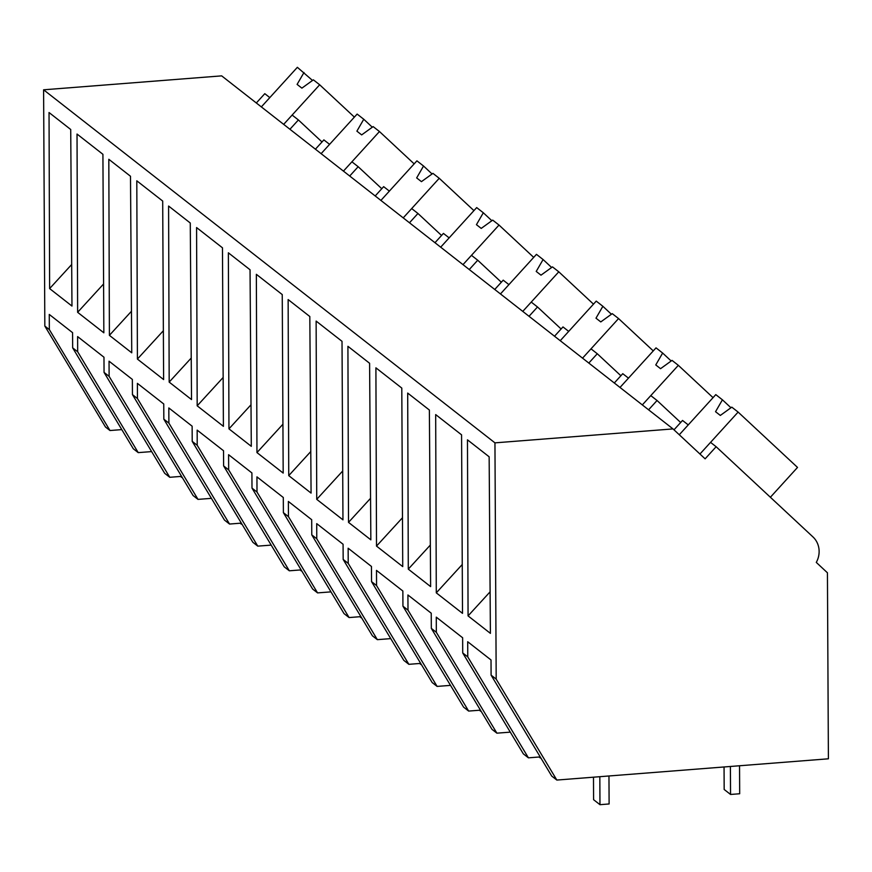 <?xml version="1.0" encoding="UTF-8"?>
<svg xmlns="http://www.w3.org/2000/svg" width="872" height="872" viewBox="0 0 872 872"><rect width="100%" height="100%" fill="white"/><g stroke="black" fill="none" stroke-linecap="round" stroke-linejoin="round"><path stroke-width="1.31" d="M716.141 446.726L705.121 458.836L673.01 428.915L494.947 442.856L496.19 679.125L556.837 780.058L828.4 758.803L827.43 572.784L816.29 562.407A21.844 20.285 128 0 0 812.933 536.901L716.141 446.726L710.56 442.366L699.954 454.018L738.115 412.085L731.804 407.148L720.327 415.443L715.541 411.704L722.419 399.812L715.803 394.624L679.277 434.757L688.248 424.904L682.536 420.446L673.991 429.831M556.837 780.058L551.736 776.08L491.1 675.146L491.023 659.973L467.697 641.738L467.774 656.899L462.716 652.943L462.64 637.77L436.273 617.147L436.327 632.298L431.324 628.385L431.237 613.212L407.922 594.977L407.998 610.149L402.94 606.182L402.853 591.009L376.497 570.397L376.551 585.548L371.548 581.635L371.461 566.462L348.146 548.216L348.222 563.388L343.165 559.432L343.078 544.259L316.721 523.636L316.776 538.787L311.773 534.874L311.685 519.701L288.37 501.455L288.447 516.627L283.389 512.671L283.302 497.498L256.946 476.875L257 492.026L251.997 488.113L251.91 472.94L228.595 454.704L228.671 469.877L223.614 465.91L223.526 450.737L197.17 430.125L197.214 445.276L192.211 441.363L192.134 426.19L168.819 407.943L168.895 423.116L163.827 419.16L163.751 403.987L137.394 383.364L137.438 398.515L132.435 394.602L132.359 379.429L109.044 361.182L109.12 376.355L104.051 372.399L103.975 357.226L77.619 336.603L77.663 351.754L72.659 347.841L72.583 332.668L49.268 314.432L49.344 329.605L44.832 326.074L105.479 427.008L109.981 430.528L49.344 329.605M673.01 428.915L221.662 75.864L43.6 89.805L44.832 326.074M494.947 442.856L43.6 89.805M496.19 679.125L491.1 675.146M468.068 615.894L467.468 439.837L489.148 456.797L490.402 633.366L468.068 615.894L490.108 591.816M77.63 312.307L103.844 332.81L102.918 154.3L77.03 134.048L77.63 312.307L103.594 283.956M435.684 414.592L461.571 434.845L462.509 613.354L436.283 592.851L435.684 414.592M191.524 399.572L190.27 223.003L168.59 206.043L169.179 382.1L191.524 399.572M375.908 367.831L401.796 388.084L402.733 566.604L376.508 546.09L375.908 367.831M311.075 493.094L309.822 316.525L288.142 299.565L288.741 475.622L311.075 493.094M407.693 393.076L429.373 410.036L430.626 586.605L408.292 569.133L407.693 393.076M269.088 284.283L282.245 294.573L283.182 473.082L256.957 452.579L256.357 274.32L269.088 284.283M228.955 428.861L228.366 252.804L250.046 269.764L251.3 446.333L228.955 428.861L251.005 404.782M328.864 331.044L342.02 341.323L342.958 519.843L316.732 499.34L316.133 321.081L328.864 331.044M150.475 369.281L163.62 379.571L162.693 201.05L136.806 180.809L137.405 359.068L150.475 369.281M109.403 335.339L108.815 159.293L130.495 176.253L131.748 352.822L109.403 335.339L131.454 311.271M370.851 539.844L369.597 363.275L347.917 346.315L348.517 522.372L370.851 539.844M49.628 288.588L71.973 306.061L70.719 129.492L49.039 112.532L49.628 288.588L71.678 264.51M209.313 237.522L222.469 247.812L223.406 426.332L197.181 405.818L196.582 227.559L209.313 237.522M540.803 757.877L540.193 756.918L528.421 757.833L523.353 753.877L462.716 652.943M528.421 757.833L467.774 656.899M462.247 564.5L436.283 592.851M151.641 451.598L138.223 452.623L77.663 351.754M138.223 452.623L133.307 448.775L72.659 347.841M109.981 430.528L121.786 429.613M256.324 102.983L264.794 93.675L269.808 97.599L261.338 106.907L297.363 67.318L312.525 80.453M354.381 117.11L319.675 84.78L283.662 124.369L292.131 115.06L298.398 119.955L289.929 129.263M298.398 119.955L322.008 141.962M510.294 732.142L496.887 733.167L491.961 729.319L431.324 628.385M496.887 733.167L436.327 632.298M480.45 710.157L468.646 711.072L463.577 707.116L402.94 606.182M468.646 711.072L407.998 610.149M402.472 517.75L376.508 546.09M430.332 545.065L408.292 569.133M648.583 409.807L657.052 400.499L680.661 422.506M657.052 400.499L650.784 395.605L642.315 404.913L678.34 365.324L672.029 360.387L660.551 368.682L655.766 364.943L662.644 353.051L656.027 347.863L620.003 387.451L628.472 378.143L622.761 373.685L614.291 382.993M450.519 685.381L437.112 686.406L432.185 682.558L371.548 581.635M437.112 686.406L376.551 585.548M420.675 663.396L408.87 664.322L403.801 660.355L343.165 559.432M408.87 664.322L348.222 563.388M342.696 470.989L316.732 499.34M370.556 498.304L348.517 522.372M588.807 363.057L597.276 353.749L620.886 375.745M597.276 353.749L591.009 348.844L582.54 358.152L618.564 318.563L612.253 313.637L600.775 321.921L595.99 318.182L602.868 306.29L596.241 301.113L560.227 340.701L568.697 331.393L562.985 326.924L554.516 336.232M390.743 638.62L377.336 639.656L372.409 635.808L311.773 534.874M377.336 639.656L316.776 538.787M360.899 616.635L349.094 617.561L344.026 613.605L283.389 512.671M349.094 617.561L288.447 516.627M282.92 424.228L256.957 452.579M310.781 451.543L288.741 475.622M529.032 316.296L537.501 306.988L561.11 328.984M537.501 306.988L531.233 302.083L522.764 311.391L558.788 271.813L552.477 266.876L540.989 275.171L536.215 271.432L543.093 259.54L536.465 254.352L500.452 293.94L508.921 284.632L503.209 280.163L494.74 289.471M330.968 591.87L317.561 592.895L312.634 589.047L251.997 488.113M317.561 592.895L257 492.026M301.123 569.885L289.319 570.8L284.25 566.844L223.614 465.91M289.319 570.8L228.671 469.877M223.145 377.478L197.181 405.818M469.256 269.535L477.725 260.227L501.335 282.234M477.725 260.227L471.458 255.333L462.988 264.641L499.013 225.052L492.702 220.115L481.213 228.41L476.439 224.671L483.317 212.779L476.69 207.59L440.676 247.179L449.145 237.871L443.434 233.413L434.965 242.721M271.192 545.109L257.774 546.134L252.858 542.286L192.211 441.363M257.774 546.134L197.214 445.276M241.925 524.083L241.304 523.124L229.543 524.05L224.475 520.083L163.827 419.16M229.543 524.05L168.895 423.116M163.369 330.717L137.405 359.068M191.23 358.032L169.179 382.1M409.48 222.785L417.95 213.477L441.559 235.473M417.95 213.477L411.682 208.572L403.213 217.88L439.237 178.291L432.926 173.365L421.438 181.649L416.663 177.91L423.541 166.018L416.914 160.84L380.901 200.418L389.37 191.121L383.658 186.652L375.189 195.96M211.416 498.348L197.999 499.384L193.083 495.525L132.435 394.602M197.999 499.384L137.438 398.515M181.572 476.363L169.768 477.289L164.699 473.333L104.051 372.399M169.768 477.289L109.12 376.355M349.705 176.024L358.174 166.715L381.783 188.712M358.174 166.715L351.907 161.81L343.437 171.119L379.462 131.53L373.151 126.604L361.662 134.898L356.888 131.16L363.766 119.257L357.139 114.079L321.114 153.668L329.583 144.36L323.883 139.891L315.413 149.199M722.419 399.812L730.965 407.758M738.115 412.085L797.52 467.425L770.379 497.258M662.644 353.051L671.178 360.997M713.045 397.654L678.34 365.324M602.868 306.29L611.403 314.247M653.259 350.893L618.564 318.563M543.093 259.54L551.627 267.486M593.483 304.143L558.788 271.813M483.317 212.779L491.852 220.725M533.708 257.382L499.013 225.052M423.541 166.018L432.076 173.975M473.932 210.621L439.237 178.291M363.766 119.257L372.3 127.214M414.156 163.871L379.462 131.53M319.675 84.78L313.375 79.843L301.886 88.137L297.101 84.399L303.99 72.507M608.961 775.982L609.114 803.962L599.969 804.682L593.592 799.689L593.483 777.192M599.969 804.682L599.827 776.69M540.193 757.921L539.027 757.005M481.028 711.116L479.251 710.244M480.418 711.16L480.418 710.157M421.252 664.355L419.476 663.494M420.642 664.409L420.642 663.396M361.477 617.605L359.7 616.733M360.866 617.649L360.866 616.646M301.701 570.844L299.913 569.972M301.091 570.888L301.08 569.885M241.315 524.137L240.138 523.222M182.15 477.333L180.362 476.461M181.54 477.376L181.529 476.363M739.543 765.758L739.685 793.749L730.551 794.457L724.174 789.476L724.054 766.968M730.551 794.457L730.398 766.477"/></g></svg>
